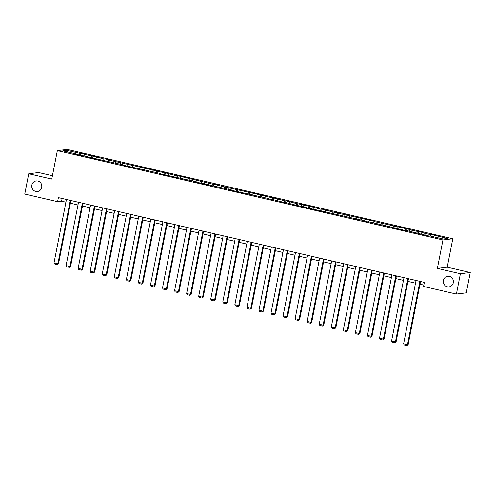<?xml version="1.0" encoding="UTF-8"?>
<svg xmlns="http://www.w3.org/2000/svg" width="495" height="495" viewBox="0 0 495 495"><rect width="100%" height="100%" fill="white"/><g stroke="black" fill="none" stroke-linecap="round" stroke-linejoin="round"><path stroke-width="0.74" d="M41.834 186.572A5.327 5.043 83 0 1 41.599 184.691M41.735 187.382A5.327 5.043 83 0 1 37.441 191.528A5.327 5.043 83 0 1 31.841 185.093A5.327 5.043 83 0 1 36.135 180.947A5.327 5.043 83 0 1 41.735 187.382M453.401 281.915A5.327 5.043 83 0 1 453.166 280.028M453.302 282.725A5.327 5.043 83 0 1 449.008 286.871A5.327 5.043 83 0 1 443.409 280.436A5.327 5.043 83 0 1 447.703 276.29A5.327 5.043 83 0 1 453.302 282.725M52.421 175.737L38.591 172.532L28.735 173.751L24.75 194.071L57.593 201.675L61.584 201.18L65.922 202.189M452.801 238.757L67.196 149.428L57.346 150.647L442.945 239.97L452.801 238.757L447.22 267.195L437.37 268.414L460.393 273.747L470.25 272.528L447.22 267.195M470.25 272.528L466.265 292.848L456.409 294.067L460.393 273.747M75.983 154.279L75.933 153.92L74.962 154.038L79.596 155.114L87.986 156.711L87.015 156.835L124.152 165.089L123.181 165.212L160.318 173.467L159.347 173.59L196.484 181.844L195.513 181.968L232.65 190.222L231.679 190.346L268.816 198.6L267.838 198.724L273.45 199.677L284.532 202.591L285.504 202.467L296.585 205.382L304.976 206.978L304.004 207.102L365.254 220.943L364.283 221.061L368.917 222.137L369.889 222.014L405.083 230.515L406.055 230.392L429.19 236.103L430.161 235.979L443.303 239.023L447.35 238.522L430.545 234.284L430.211 235.991M75.933 153.92L62.797 150.876L66.844 150.375L79.98 153.419L80.957 153.302L80.617 155.003M430.545 234.284L429.573 234.407L422.155 232.687L423.132 232.563L410.101 229.897L411.073 229.773L373.935 221.519L374.907 221.395L337.776 213.141L338.747 213.017L333.135 212.064L322.053 209.15L321.082 209.274L310 206.359L301.61 204.763L302.581 204.639L296.969 203.686L285.887 200.772L284.916 200.896L273.834 197.981L265.444 196.385L266.415 196.261L217.225 185.21L218.196 185.093L213.562 184.016L212.584 184.14L177.396 175.638L176.424 175.762L165.336 172.848L156.946 171.251L157.924 171.128L108.727 160.077L109.698 159.959L105.064 158.883L104.092 159.006L93.01 156.092L84.62 154.496L85.592 154.372L80.957 153.302M456.409 294.067L423.565 286.457L424.364 282.391L58.391 197.616L57.593 201.675M88.036 157.07L87.986 156.711M84.62 154.496L83.971 155.783M92.039 156.21L91.235 157.812M100.095 159.86L100.046 159.508M96.674 157.286L96.024 158.573M104.092 159.006L103.288 160.603M112.148 162.657L112.099 162.298M108.727 160.077L108.077 161.37M116.146 161.797L115.341 163.393M124.202 165.448L124.152 165.089M120.786 162.874L120.136 164.161M128.205 164.588L127.401 166.19M136.255 168.238L136.212 167.885M132.839 165.664L132.19 166.951M140.258 167.384L139.454 168.981M148.314 171.035L148.265 170.676M144.893 168.455L144.243 169.748M152.311 170.175L151.507 171.771M160.368 173.825L160.318 173.467M156.946 171.251L156.302 172.538M164.365 172.965L163.56 174.568M172.421 176.616L172.371 176.263M169.005 174.042L168.356 175.329M176.424 175.762L175.62 177.358M184.48 179.413L184.431 179.054M181.059 176.833L180.409 178.126M188.477 178.553L187.673 180.149M196.534 182.203L196.484 181.844M193.112 179.629L192.462 180.916M200.531 181.343L199.726 182.946M208.587 184.994L208.537 184.641M205.171 182.42L204.522 183.707M212.584 184.14L211.78 185.736M220.64 187.791L220.591 187.432M217.225 185.21L216.575 186.504M224.643 186.931L223.839 188.527M232.7 190.581L232.65 190.222M229.278 188.007L228.628 189.294M236.697 189.721L235.892 191.324M244.753 193.372L244.703 193.019M241.331 190.798L240.681 192.085M248.75 192.518L247.946 194.114M256.806 196.169L256.757 195.81M253.391 193.588L252.741 194.875M260.809 195.308L260.005 196.905M268.859 198.959L268.816 198.6M265.444 196.385L264.794 197.672M272.863 198.099L272.058 199.702M280.919 201.75L280.869 201.397M277.497 199.176L276.847 200.463M284.916 200.896L284.111 202.492M292.972 204.546L292.922 204.188M289.55 201.966L288.907 203.253M296.969 203.686L296.165 205.283M305.025 207.337L304.976 206.978M301.61 204.763L300.96 206.05M309.029 206.477L308.224 208.079M317.085 210.128L317.035 209.775M313.663 207.554L313.013 208.84M321.082 209.274L320.277 210.87M329.138 212.924L329.088 212.565M325.716 210.344L325.067 211.631M333.135 212.064L332.331 213.661M341.191 215.715L341.142 215.356M337.776 213.141L337.126 214.428M345.188 214.855L344.384 216.457M353.244 218.505L353.195 218.153M349.829 215.931L349.179 217.218M357.248 217.651L356.443 219.248M365.304 221.302L365.254 220.943M361.882 218.722L361.232 220.009M369.301 220.442L368.497 222.038M377.357 224.093L377.308 223.734M373.935 221.519L373.286 222.806M381.354 223.233L380.55 224.835M389.41 226.883L389.361 226.531M385.995 224.309L385.345 225.596M393.414 226.029L392.609 227.626M401.464 229.68L401.42 229.321M398.048 227.1L397.398 228.387M405.467 228.82L404.663 230.416M413.523 232.471L413.474 232.112M410.101 229.897L409.452 231.184M417.52 231.611L416.716 233.213M425.576 235.261L425.527 234.908M422.155 232.687L421.511 233.974M429.573 234.407L428.769 236.004M434.214 235.478L433.564 236.765M28.735 173.751L51.765 179.085L57.346 150.647M437.37 268.414L442.945 239.97M70.408 203.228L77.975 204.98M82.461 206.019L90.028 207.77M94.514 208.81L102.088 210.567M106.567 211.606L114.141 213.357M118.627 214.397L126.194 216.148M130.68 217.187L138.247 218.945M142.733 219.984L150.307 221.735M154.793 222.775L162.36 224.526M166.846 225.565L174.413 227.323M178.899 228.356L186.467 230.113M190.952 231.153L198.526 232.904M203.012 233.943L210.579 235.7M215.065 236.734L222.632 238.491M227.118 239.531L234.692 241.282M239.172 242.321L246.745 244.078M251.231 245.112L258.798 246.869M263.284 247.908L270.852 249.659M275.338 250.699L282.911 252.456M287.397 253.49L294.964 255.247M299.45 256.286L307.018 258.037M311.504 259.077L319.071 260.834M323.557 261.867L331.13 263.625M335.616 264.664L343.183 266.415M347.669 267.455L355.237 269.212M359.723 270.245L367.296 272.002M371.776 273.042L379.349 274.793M383.835 275.833L391.403 277.584M395.889 278.623L403.456 280.38M407.942 281.42L415.515 283.171M420.001 284.21L423.831 285.101M66.844 150.375L67.376 151.94M79.98 153.419L79.175 155.015M62.116 198.476L61.584 201.18M418.492 231.493L418.157 233.201M406.438 228.702L406.104 230.404M394.385 225.906L394.051 227.613M382.326 223.115L381.992 224.823M370.272 220.325L369.938 222.026M358.219 217.528L357.885 219.236M346.166 214.737L345.826 216.445M334.106 211.947L333.772 213.648M322.053 209.15L321.719 210.858M310 206.359L309.666 208.067M297.94 203.569L297.606 205.27M285.887 200.772L285.553 202.48M273.834 197.981L273.5 199.689M261.781 195.191L261.447 196.892M249.721 192.394L249.387 194.102M237.668 189.604L237.334 191.311M225.615 186.813L225.281 188.515M213.562 184.016L213.221 185.724M201.502 181.226L201.168 182.933M189.449 178.435L189.115 180.137M177.396 175.638L177.062 177.346M165.336 172.848L165.002 174.556M153.283 170.057L152.949 171.759M141.23 167.261L140.896 168.968M129.176 164.47L128.842 166.178M117.117 161.679L116.783 163.381M105.064 158.883L104.73 160.59M93.01 156.092L92.676 157.8M419.909 281.364L407.484 344.675L408.152 344.594L420.527 281.507M416.041 280.467L403.623 343.784L407.484 344.675L406.896 345.572L404.192 344.947L403.623 343.784M408.152 344.594L406.896 345.572M407.855 278.567L395.431 341.884L396.099 341.804L408.474 278.716M403.988 277.676L391.57 340.987L395.431 341.884L394.843 342.781L392.139 342.156L391.57 340.987M396.099 341.804L394.843 342.781M395.796 275.777L383.378 339.094L384.04 339.007L396.421 275.919M391.935 274.88L379.51 338.196L383.378 339.094L382.79 339.991L380.086 339.36L379.51 338.196M384.04 339.007L382.79 339.991M383.743 272.986L371.318 336.297L371.986 336.216L384.361 273.129M379.882 272.089L367.457 335.406L371.318 336.297L370.736 337.194L368.026 336.569L367.457 335.406M371.986 336.216L370.736 337.194M371.689 270.19L359.265 333.506L359.933 333.426L372.308 270.338M367.822 269.299L355.404 332.609L359.265 333.506L358.677 334.403L355.973 333.779L355.404 332.609M359.933 333.426L358.677 334.403M359.63 267.399L347.212 330.716L347.88 330.629L360.255 267.541M355.769 266.502L343.344 329.818L347.212 330.716L346.624 331.613L343.92 330.982L343.344 329.818M347.88 330.629L346.624 331.613M347.577 264.608L335.158 327.919L335.82 327.839L348.202 264.751M343.716 263.711L331.291 327.028L335.158 327.919L334.571 328.816L331.867 328.191L331.291 327.028M335.82 327.839L334.571 328.816M335.523 261.812L323.099 325.128L323.767 325.048L336.142 261.96M331.656 260.921L319.238 324.231L323.099 325.128L322.517 326.026L319.807 325.401L319.238 324.231M323.767 325.048L322.517 326.026M323.47 259.021L311.046 322.338L311.714 322.251L324.089 259.163M319.603 258.124L307.185 321.441L311.046 322.338L310.458 323.235L307.754 322.604L307.185 321.441M311.714 322.251L310.458 323.235M311.411 256.231L298.992 319.541L299.654 319.461L312.036 256.373M307.55 255.333L295.125 318.65L298.992 319.541L298.405 320.438L295.701 319.813L295.125 318.65M299.654 319.461L298.405 320.438M299.357 253.434L286.939 316.751L287.601 316.67L299.982 253.582M295.496 252.543L283.072 315.853L286.939 316.751L286.351 317.648L283.647 317.023L283.072 315.853M287.601 316.67L286.351 317.648M287.304 250.643L274.88 313.96L275.548 313.873L287.923 250.786M283.437 249.746L271.019 313.063L274.88 313.96L274.292 314.857L271.588 314.226L271.019 313.063M275.548 313.873L274.292 314.857M275.251 247.853L262.826 311.163L263.495 311.083L275.87 247.995M271.384 246.956L258.965 310.272L262.826 311.163L262.239 312.06L259.535 311.435L258.965 310.272M263.495 311.083L262.239 312.06M263.192 245.056L250.773 308.373L251.435 308.292L263.816 245.204M259.331 244.165L246.906 307.475L250.773 308.373L250.185 309.27L247.481 308.645L246.906 307.475M251.435 308.292L250.185 309.27M251.138 242.265L238.714 305.582L239.382 305.495L251.757 242.408M247.277 241.368L234.853 304.685L238.714 305.582L238.132 306.479L235.422 305.848L234.853 304.685M239.382 305.495L238.132 306.479M239.085 239.475L226.661 302.785L227.329 302.705L239.704 239.617M235.218 238.578L222.799 301.894L226.661 302.785L226.073 303.683L223.369 303.058L222.799 301.894M227.329 302.705L226.073 303.683M227.026 236.678L214.607 299.995L215.276 299.914L227.651 236.827M223.165 235.787L210.74 299.098L214.607 299.995L214.019 300.892L211.315 300.267L210.74 299.098M215.276 299.914L214.019 300.892M214.972 233.888L202.554 297.204L203.216 297.118L215.597 234.03M211.111 232.99L198.687 296.307L202.554 297.204L201.966 298.101L199.262 297.47L198.687 296.307M203.216 297.118L201.966 298.101M202.919 231.097L190.495 294.407L191.163 294.327L203.538 231.239M199.052 230.2L186.634 293.516L190.495 294.407L189.913 295.305L187.203 294.68L186.634 293.516M191.163 294.327L189.913 295.305M190.866 228.3L178.441 291.617L179.11 291.536L191.485 228.449M186.999 227.409L174.58 290.72L178.441 291.617L177.853 292.514L175.15 291.889L174.58 290.72M179.11 291.536L177.853 292.514M178.806 225.51L166.388 288.826L167.05 288.74L179.431 225.652M174.945 224.612L162.521 287.929L166.388 288.826L165.8 289.724L163.096 289.092L162.521 287.929M167.05 288.74L165.8 289.724M166.753 222.719L154.335 286.03L154.997 285.949L167.378 222.861M162.892 221.822L150.468 285.139L154.335 286.03L153.747 286.927L151.043 286.302L150.468 285.139M154.997 285.949L153.747 286.927M154.7 219.922L142.275 283.239L142.944 283.159L155.319 220.071M150.833 219.031L138.414 282.342L142.275 283.239L141.688 284.136L138.984 283.511L138.414 282.342M142.944 283.159L141.688 284.136M142.647 217.132L130.222 280.448L130.89 280.362L143.265 217.274M138.779 216.235L126.361 279.551L130.222 280.448L129.634 281.346L126.93 280.714L126.361 279.551M130.89 280.362L129.634 281.346M130.587 214.341L118.169 277.652L118.831 277.571L131.212 214.483M126.726 213.444L114.302 276.761L118.169 277.652L117.581 278.549L114.877 277.924L114.302 276.761M118.831 277.571L117.581 278.549M118.534 211.544L106.109 274.861L106.778 274.781L119.153 211.693M114.673 210.653L102.248 273.964L106.109 274.861L105.528 275.758L102.818 275.133L102.248 273.964M106.778 274.781L105.528 275.758M106.481 208.754L94.056 272.071L94.724 271.984L107.099 208.896M102.614 207.857L90.195 271.173L94.056 272.071L93.468 272.968L90.764 272.337L90.195 271.173M94.724 271.984L93.468 272.968M94.421 205.963L82.003 269.274L82.671 269.193L95.046 206.106M90.56 205.066L78.136 268.383L82.003 269.274L81.415 270.171L78.711 269.546L78.136 268.383M82.671 269.193L81.415 270.171M82.368 203.167L69.95 266.483L70.612 266.403L82.993 203.315M78.507 202.276L66.082 265.586L69.95 266.483L69.362 267.38L66.658 266.756L66.082 265.586M70.612 266.403L69.362 267.38M70.315 200.376L57.89 263.693L58.559 263.606L70.934 200.518M66.454 199.479L54.029 262.796L57.89 263.693L57.309 264.59L54.599 263.959L54.029 262.796M58.559 263.606L57.309 264.59"/></g></svg>
